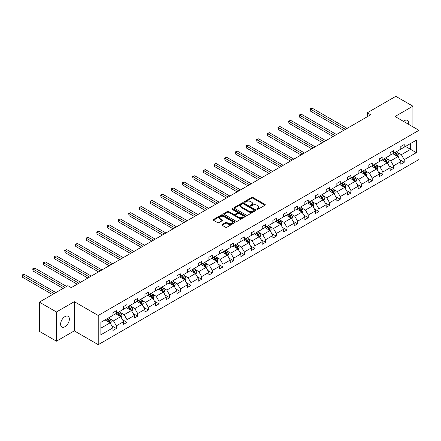 <?xml version="1.0" encoding="UTF-8"?>
<svg xmlns="http://www.w3.org/2000/svg" width="441" height="441" viewBox="0 0 441 441"><rect width="100%" height="100%" fill="white"/><g stroke="black" fill="none" stroke-linecap="round" stroke-linejoin="round"><path stroke-width="0.66" d="M256.971 209.337A0.661 0.386 0 0 0 257.908 209.337L265.035 205.219A0.948 0.546 0 0 0 265.311 204.833A0.948 0.546 0 0 0 265.035 204.448L252.963 197.474A0.948 0.546 0 0 0 251.618 197.474L244.49 201.592A0.661 0.386 0 0 0 244.297 201.862A0.661 0.386 0 0 0 244.49 202.132A0.661 0.386 0 0 0 245.433 202.132L246.354 201.598A3.037 1.753 0 0 1 250.648 201.598L251.651 202.182A3.037 1.753 0 0 1 252.544 203.422A3.037 1.753 0 0 1 251.651 204.657L250.731 205.192A0.661 0.386 0 0 0 250.538 205.462A0.661 0.386 0 0 0 250.731 205.732A0.661 0.386 0 0 0 251.668 205.732L252.594 205.203A3.037 1.753 0 0 1 256.882 205.203L257.891 205.782A3.037 1.753 0 0 1 258.779 207.022A3.037 1.753 0 0 1 257.891 208.262L256.971 208.791A0.661 0.386 0 0 0 256.772 209.062A0.661 0.386 0 0 0 256.971 209.337L256.971 208.791M64.981 326.704A6.185 3.572 120 0 0 69.022 321.257A6.185 3.572 120 0 0 68.074 316.296A6.185 3.572 120 0 0 64.981 316.605A6.185 3.572 120 0 0 60.941 322.057A6.185 3.572 120 0 0 61.889 327.013A6.185 3.572 120 0 0 64.981 326.704M408.631 124.356A6.185 3.572 120 0 0 407.451 120.36A6.185 3.572 120 0 0 404.358 120.669A6.185 3.572 120 0 0 403.405 121.341M222.17 224.508A0.948 0.546 0 0 0 221.895 224.893A0.948 0.546 0 0 0 222.17 225.279L225.56 227.236A0.948 0.546 0 0 0 226.9 227.236L234.816 222.666A0.948 0.546 0 0 0 235.092 222.281A0.948 0.546 0 0 0 234.816 221.895L222.738 214.921A0.948 0.546 0 0 0 221.399 214.921L213.483 219.491A0.948 0.546 0 0 0 213.207 219.877A0.948 0.546 0 0 0 213.483 220.268L217.573 222.628A0.948 0.546 0 0 0 218.918 222.628L222.303 220.671A0.948 0.546 0 0 0 222.584 220.285A0.948 0.546 0 0 0 222.303 219.899L220.274 218.725A2.536 1.466 0 0 1 219.53 217.689A2.536 1.466 0 0 1 221.101 216.338A2.536 1.466 0 0 1 223.863 216.658L231.812 221.244A2.536 1.466 0 0 1 232.556 222.281A2.536 1.466 0 0 1 230.99 223.637A2.536 1.466 0 0 1 228.223 223.317L226.9 222.551A0.948 0.546 0 0 0 225.56 222.551L222.17 224.508L222.17 225.279M74.309 301.672L56.437 311.985L39.354 302.124L39.354 331.323L56.437 341.185L74.309 330.866L98.227 344.68L98.227 315.48L74.309 301.672L74.309 330.866M412.903 126.821L412.903 106.187L395.031 116.501L418.95 130.316L98.227 315.48M412.903 106.187L395.82 96.32L367.287 112.797L367.287 116.738M39.354 302.124L67.886 285.652L71.304 287.626L370.699 114.77L367.287 112.797M246.42 215.191A0.948 0.546 0 0 0 247.759 215.191L255.675 210.622A0.948 0.546 0 0 0 255.956 210.236A0.948 0.546 0 0 0 255.675 209.85L243.603 202.877A0.948 0.546 0 0 0 242.263 202.877L234.347 207.446A0.948 0.546 0 0 0 234.066 207.832A0.948 0.546 0 0 0 234.347 208.224L246.42 215.191M232.297 209.481A0.661 0.386 0 0 1 232.969 209.574L232.969 208.786L245.246 215.87A0.948 0.546 0 0 1 245.527 216.255A0.948 0.546 0 0 1 245.246 216.647L237.33 221.217A0.948 0.546 0 0 1 235.99 221.217L223.912 214.243L227.302 212.303L227.302 211.515L223.912 213.472A0.948 0.546 0 0 0 223.637 213.857A0.948 0.546 0 0 0 223.912 214.243L223.912 213.472M227.302 212.303A0.948 0.546 0 0 1 228.642 212.303L228.642 211.515A0.948 0.546 0 0 0 227.302 211.515M228.642 211.515L233.543 214.343A0.948 0.546 0 0 0 234.882 214.343L237.131 213.042A0.948 0.546 0 0 0 237.407 212.656A0.948 0.546 0 0 0 237.131 212.27L232.032 209.326A0.661 0.386 0 0 1 231.839 209.056A0.661 0.386 0 0 1 232.247 208.698A0.661 0.386 0 0 1 232.969 208.786M56.437 311.985L56.437 341.185M100.862 322.327L112.957 315.343L112.957 312.697L116.374 310.723L116.374 313.369L123.618 309.185L123.618 306.545L127.036 304.571L127.036 307.212L134.279 303.033L134.279 300.387L137.697 298.414L137.697 301.06L144.94 296.876L144.94 294.235L148.358 292.262L148.358 294.902L155.601 290.724L155.601 288.078L159.019 286.104L159.019 288.75L166.263 284.566L166.263 281.92L169.68 279.952L169.68 282.593L176.924 278.409L176.924 275.768L180.341 273.795L180.341 276.441L187.585 272.257L187.585 269.611L191.003 267.637L191.003 270.283L198.246 266.099L198.246 263.459L201.664 261.485L201.664 264.126L208.907 259.947L208.907 257.301L212.325 255.328L212.325 257.974L219.568 253.79L219.568 251.15L222.986 249.176L222.986 251.817L230.23 247.638L230.23 244.992L233.647 243.019L233.647 245.665L240.891 241.481L240.891 238.835L244.308 236.867L244.308 239.507L251.552 235.323L251.552 232.683L254.97 230.709L254.97 233.355L262.213 229.171L262.213 226.525L265.631 224.552L265.631 227.198L272.874 223.014L272.874 220.373L276.292 218.4L276.292 221.04L283.535 216.862L283.535 214.216L286.953 212.242L286.953 214.888L294.197 210.704L294.197 208.064L297.614 206.09L297.614 208.731L304.858 204.552L304.858 201.906L308.276 199.933L308.276 202.579L315.519 198.395L315.519 195.749L318.937 193.781L318.937 196.421L326.18 192.237L326.18 189.597L329.592 187.623L329.592 190.269L336.841 186.085L336.841 183.439L340.254 181.466L340.254 184.112L347.502 179.928L347.502 177.288L350.915 175.314L350.915 177.955L358.164 173.776L358.164 171.13L361.576 169.157L361.576 171.803L368.825 167.619L368.825 164.978L372.237 163.005L372.237 165.645L379.486 161.467L379.486 158.821L382.898 156.847L382.898 159.493L390.147 155.309L390.147 152.663L393.559 150.695L393.559 153.336L400.808 149.152L400.808 146.511L404.221 144.538L404.221 147.178L416.321 140.199L416.321 152.663L404.221 159.648L404.221 162.294L400.808 164.267L400.808 161.621L393.559 165.805L393.559 168.445L390.147 170.419L390.147 167.778L382.898 171.957L382.898 174.603L379.486 176.576L379.486 173.93L372.237 178.114L372.237 180.76L368.825 182.728L368.825 180.088L361.576 184.272L361.576 186.912L358.164 188.886L358.164 186.24L350.915 190.424L350.915 193.07L347.502 195.043L347.502 192.397L340.254 196.581L340.254 199.222L336.841 201.195L336.841 198.555L329.592 202.733L329.592 205.379L326.18 207.353L326.18 204.707L318.937 208.891L318.937 211.531L315.519 213.505L315.519 210.864L308.276 215.043L308.276 217.689L304.858 219.662L304.858 217.016L297.614 221.2L297.614 223.846L294.197 225.82L294.197 223.174L286.953 227.358L286.953 229.998L283.535 231.972L283.535 229.331L276.292 233.51L276.292 236.155L272.874 238.129L272.874 235.483L265.631 239.667L265.631 242.307L262.213 244.281L262.213 241.64L254.97 245.819L254.97 248.465L251.552 250.438L251.552 247.792L244.308 251.976L244.308 254.622L240.891 256.59L240.891 253.95L233.647 258.134L233.647 260.774L230.23 262.748L230.23 260.102L222.986 264.286L222.986 266.932L219.568 268.905L219.568 266.259L212.325 270.443L212.325 273.084L208.907 275.057L208.907 272.417L201.664 276.595L201.664 279.241L198.246 281.215L198.246 278.569L191.003 282.753L191.003 285.393L187.585 287.367L187.585 284.726L180.341 288.905L180.341 291.551L176.924 293.524L176.924 290.878L169.68 295.062L169.68 297.708L166.263 299.676L166.263 297.036L159.019 301.22L159.019 303.86L155.601 305.833L155.601 303.188L148.358 307.371L148.358 310.017L144.94 311.991L144.94 309.345L137.697 313.529L137.697 316.169L134.279 318.143L134.279 315.502L127.036 319.681L127.036 322.327L123.618 324.3L123.618 321.654L116.374 325.838L116.374 328.479L112.957 330.452L112.957 327.812L100.862 334.796L100.862 322.327M98.227 344.68L418.95 159.51L418.95 130.316M115.691 313.766L120.746 316.682L113.502 320.866L109.55 318.584M113.502 320.866L116.374 325.838M120.746 316.682L123.618 321.654M112.957 314.709L113.502 315.028L116.374 313.369M126.352 307.609L131.407 310.53L124.164 314.709L120.211 312.426M124.164 314.709L127.036 319.681M131.407 310.53L134.279 315.502M123.618 308.557L124.164 308.871L127.036 307.212M137.013 301.451L142.068 304.373L134.825 308.557L130.872 306.275M134.825 308.557L137.697 313.529M142.068 304.373L144.94 309.345M134.279 302.399L134.825 302.719L137.697 301.06M147.674 295.299L152.729 298.221L145.486 302.399L141.533 300.117M145.486 302.399L148.358 307.371M152.729 298.221L155.601 303.188M144.94 296.247L145.486 296.561L148.358 294.902M158.336 289.142L163.391 292.063L156.147 296.247L152.189 293.96M156.147 296.247L159.019 301.22M163.391 292.063L166.263 297.036M155.601 290.09L156.147 290.404L159.019 288.75M168.997 282.99L174.052 285.906L166.808 290.09L162.85 287.808M166.808 290.09L169.68 295.062M174.052 285.906L176.924 290.878M166.263 283.938L166.808 284.252L169.68 282.593M179.658 276.832L184.713 279.754L177.469 283.938L173.511 281.65M177.469 283.938L180.341 288.905M184.713 279.754L187.585 284.726M176.924 277.78L177.469 278.095L180.341 276.441M190.319 270.68L195.374 273.596L188.131 277.78L184.173 275.498M188.131 277.78L191.003 282.753M195.374 273.596L198.246 278.569M187.585 271.623L188.131 271.943L191.003 270.283M200.98 264.523L206.035 267.444L198.792 271.623L194.834 269.341M198.792 271.623L201.664 276.595M206.035 267.444L208.907 272.417M198.246 265.471L198.792 265.785L201.664 264.126M211.641 258.365L216.696 261.287L209.453 265.471L205.495 263.189M209.453 265.471L212.325 270.443M216.696 261.287L219.568 266.259M208.907 259.314L209.453 259.628L212.325 257.974M222.303 252.213L227.358 255.135L220.114 259.314L216.156 257.031M220.114 259.314L222.986 264.286M227.358 255.135L230.23 260.102M219.568 253.162L220.114 253.476L222.986 251.817M232.964 246.056L238.019 248.978L230.775 253.162L226.817 250.874M230.775 253.162L233.647 258.134M238.019 248.978L240.891 253.95M230.23 247.004L230.775 247.318L233.647 245.665M243.625 239.904L248.68 242.82L241.436 247.004L237.479 244.722M241.436 247.004L244.308 251.976M248.68 242.82L251.552 247.792M240.891 240.847L241.436 241.166L244.308 239.507M254.286 233.747L259.341 236.668L252.098 240.852L248.14 238.564M252.098 240.852L254.97 245.819M259.341 236.668L262.213 241.64M251.552 234.695L252.098 235.009L254.97 233.355M264.947 227.595L270.002 230.511L262.759 234.695L258.801 232.413M262.759 234.695L265.631 239.667M270.002 230.511L272.874 235.483M262.213 228.537L262.759 228.857L265.631 227.198M275.608 221.437L280.663 224.359L273.42 228.537L269.462 226.255M273.42 228.537L276.292 233.51M280.663 224.359L283.535 229.331M272.874 222.385L273.42 222.699L276.292 221.04M286.27 215.28L291.325 218.201L284.081 222.385L280.123 220.103M284.081 222.385L286.953 227.358M291.325 218.201L294.197 223.174M283.535 216.228L284.081 216.542L286.953 214.888M296.931 209.128L301.986 212.049L294.742 216.228L290.784 213.946M294.742 216.228L297.614 221.2M301.986 212.049L304.858 217.016M294.197 210.076L294.742 210.39L297.614 208.731M307.592 202.97L312.647 205.892L305.404 210.076L301.446 207.788M305.404 210.076L308.276 215.043M312.647 205.892L315.519 210.864M304.858 203.918L305.404 204.233L308.276 202.579M318.253 196.818L323.308 199.734L316.065 203.918L312.107 201.636M316.065 203.918L318.937 208.891M323.308 199.734L326.18 204.707M315.519 197.761L316.065 198.081L318.937 196.421M328.909 190.661L333.969 193.582L326.726 197.761L322.768 195.479M326.726 197.761L329.592 202.733M333.969 193.582L336.841 198.555M326.18 191.609L326.726 191.923L329.592 190.269M339.57 184.509L344.63 187.425L337.387 191.609L333.429 189.327M337.387 191.609L340.254 196.581M344.63 187.425L347.502 192.397M336.841 185.452L337.387 185.771L340.254 184.112M350.231 178.351L355.292 181.273L348.048 185.452L344.09 183.169M348.048 185.452L350.915 190.424M355.292 181.273L358.164 186.24M347.502 179.3L348.048 179.614L350.915 177.955M360.892 172.194L365.953 175.116L358.709 179.3L354.751 177.012M358.709 179.3L361.576 184.272M365.953 175.116L368.825 180.088M358.164 173.142L358.709 173.456L361.576 171.803M371.554 166.042L376.614 168.958L369.371 173.142L365.413 170.86M369.371 173.142L372.237 178.114M376.614 168.958L379.486 173.93M368.825 166.99L369.371 167.304L372.237 165.645M382.215 159.885L387.275 162.806L380.032 166.99L376.074 164.702M380.032 166.99L382.898 171.957M387.275 162.806L390.147 167.778M379.486 160.833L380.032 161.147L382.898 159.493M392.876 153.733L397.936 156.649L390.693 160.833L386.735 158.551M390.693 160.833L393.559 165.805M397.936 156.649L400.808 161.621M390.147 154.675L390.693 154.995L393.559 153.336M405.522 146.434L410.577 149.35L401.354 154.675L397.396 152.393M401.354 154.675L404.221 159.648M416.321 152.663L410.577 149.35L410.577 143.512L416.321 140.199M400.808 148.523L401.354 148.838L404.221 147.178M100.862 328.165L110.085 322.84L105.03 319.918M110.085 322.84L112.957 327.812M399.678 159.67L404.221 162.294M389.017 165.822L393.559 168.445M378.356 171.979L382.898 174.603M367.695 178.136L372.237 180.76M357.034 184.288L361.576 186.912M346.372 190.446L350.915 193.07M335.711 196.598L340.254 199.222M325.05 202.755L329.592 205.379M314.389 208.913L318.937 211.531M303.728 215.065L308.276 217.689M293.067 221.222L297.614 223.846M282.405 227.374L286.953 229.998M271.744 233.532L276.292 236.155M261.083 239.684L265.631 242.307M250.422 245.841L254.97 248.465M239.761 251.998L244.308 254.622M229.1 258.15L233.647 260.774M218.438 264.308L222.986 266.932M207.777 270.46L212.325 273.084M197.116 276.617L201.664 279.241M186.455 282.769L191.003 285.393M175.794 288.927L180.341 291.551M165.132 295.084L169.68 297.708M154.471 301.236L159.019 303.86M143.81 307.394L148.358 310.017M133.149 313.545L137.697 316.169M122.488 319.703L127.036 322.327M111.827 325.855L116.374 328.479M257.235 209.431L257.891 209.051A3.037 1.753 0 0 0 258.779 207.81L258.779 207.022M252.544 203.422L252.544 204.211A3.037 1.753 0 0 1 251.651 205.445L250.995 205.826M265.024 205.23L252.963 198.263A0.948 0.546 0 0 0 251.618 198.263L244.755 202.226M255.675 209.85L255.675 210.622L243.603 203.665A0.948 0.546 0 0 0 242.263 203.665L234.358 208.229M253.999 210.506A0.661 0.386 0 0 0 254.192 210.236A0.661 0.386 0 0 0 253.999 209.966L243.399 203.847A0.661 0.386 0 0 0 242.462 203.847L241.492 204.409A3.037 1.753 0 0 0 240.599 205.644A3.037 1.753 0 0 0 241.492 206.884L248.735 211.068A3.037 1.753 0 0 0 253.029 211.068L253.999 210.506L253.999 211.294A0.661 0.386 0 0 0 254.192 211.024L254.192 210.236M240.599 205.644L240.599 206.438A3.037 1.753 0 0 0 241.492 207.672L241.492 206.884M253.999 211.294L253.029 211.856A3.037 1.753 0 0 1 248.735 211.856L241.492 207.672M228.642 212.303L233.543 215.131A0.948 0.546 0 0 0 234.882 215.131L237.131 213.835A0.948 0.546 0 0 0 237.407 213.444L237.407 212.656M232.969 209.574L245.235 216.652M238.62 217.275A2.536 1.466 0 0 0 241.387 217.595A2.536 1.466 0 0 0 242.952 216.239A2.536 1.466 0 0 0 242.208 215.202L239.408 213.587A0.948 0.546 0 0 0 238.068 213.587L235.819 214.883A0.948 0.546 0 0 0 235.544 215.269A0.948 0.546 0 0 0 235.819 215.66L238.62 217.275L238.62 218.063A2.536 1.466 0 0 0 241.387 218.383A2.536 1.466 0 0 0 242.952 217.027L242.952 216.239M235.544 215.269L235.544 216.057A0.948 0.546 0 0 0 235.819 216.448L235.819 215.66M238.62 218.063L235.819 216.448M232.556 222.281L232.556 223.069A2.536 1.466 0 0 1 230.99 224.425A2.536 1.466 0 0 1 228.223 224.105L226.9 223.339A0.948 0.546 0 0 0 225.56 223.339L222.181 225.29M219.53 217.689L219.53 218.482A2.536 1.466 0 0 0 220.274 219.519L220.274 218.725M222.292 220.682L220.274 219.519M234.816 221.895L234.816 222.666L222.738 215.71A0.948 0.546 0 0 0 221.399 215.71L213.494 220.274M398.455 157.553L399.083 155.734A2.563 1.477 -120 0 0 398.267 153.556L396.729 151.506M393.978 154.367L393.317 153.479M347.161 128.359L311.985 108.051L310.277 109.037L310.277 111.011L343.743 130.332M397.556 156.434L397.699 155.844A2.563 1.477 -120 0 0 396.966 154.306L395.434 152.255M394.789 152.625L396.481 154.879A1.306 0.755 60 0 1 396.718 155.276L397.699 155.844M394.612 152.729L396.145 154.78A2.563 1.477 60 0 1 396.784 155.987M310.277 111.011L309.902 108.822L345.452 129.345M309.902 108.822L311.985 108.051M387.793 163.705L388.422 161.891A2.563 1.477 -120 0 0 387.606 159.708L386.068 157.663M383.317 160.524L382.656 159.636M336.5 134.516L301.324 114.208L299.615 115.195L299.615 117.168L333.082 136.489M386.895 162.586L387.038 162.001A2.563 1.477 -120 0 0 386.305 160.458L384.773 158.413M384.133 158.782L385.82 161.037A1.306 0.755 60 0 1 386.057 161.434L387.038 162.001M383.951 158.887L385.484 160.932A2.563 1.477 60 0 1 386.123 162.139M299.615 117.168L299.241 114.98L334.791 135.503M299.241 114.98L301.324 114.208M377.132 169.862L377.761 168.043A2.563 1.477 -120 0 0 376.945 165.866L375.407 163.815M372.656 166.676L371.995 165.788M325.838 140.673L290.663 120.365L288.954 121.347L288.954 123.32L322.421 142.641M376.234 168.743L376.377 168.153A2.563 1.477 -120 0 0 375.644 166.615L374.111 164.565M373.472 164.934L375.159 167.189A1.306 0.755 60 0 1 375.396 167.586L376.377 168.153M373.29 165.039L374.822 167.089A2.563 1.477 60 0 1 375.462 168.297M288.954 123.32L288.579 121.132L324.129 141.655M288.579 121.132L290.663 120.365M366.471 176.014L367.099 174.201A2.563 1.477 -120 0 0 366.284 172.018L364.746 169.972M361.995 172.833L361.333 171.946M315.177 146.825L280.002 126.517L278.293 127.504L278.293 129.478L311.759 148.799M365.572 174.895L365.716 174.311A2.563 1.477 -120 0 0 364.983 172.767L363.45 170.722M362.811 171.091L364.498 173.346A1.306 0.755 60 0 1 364.735 173.743L365.716 174.311M362.629 171.196L364.167 173.241A2.563 1.477 60 0 1 364.801 174.454M278.293 129.478L277.918 127.289L313.468 147.812M277.918 127.289L280.002 126.517M355.81 182.172L356.438 180.358A2.563 1.477 -120 0 0 355.622 178.175L354.09 176.124M351.334 178.985L350.672 178.098M304.516 152.983L269.341 132.675L267.632 133.662L267.632 135.635L301.098 154.956M354.911 181.053L355.055 180.463A2.563 1.477 -120 0 0 354.321 178.925L352.789 176.874M352.15 177.249L353.836 179.498A1.306 0.755 60 0 1 354.073 179.895L355.055 180.463M351.968 177.348L353.506 179.399A2.563 1.477 60 0 1 354.14 180.606M267.632 135.635L267.257 133.441L302.807 153.97M267.257 133.441L269.341 132.675M345.149 188.324L345.777 186.51A2.563 1.477 -120 0 0 344.961 184.327L343.429 182.282M340.673 185.143L340.011 184.255M293.855 159.135L258.68 138.827L256.971 139.814L256.971 141.787L290.437 161.108M344.25 187.21L344.393 186.62A2.563 1.477 -120 0 0 343.66 185.077L342.128 183.032M341.488 183.401L343.175 185.655A1.306 0.755 60 0 1 343.412 186.052L344.393 186.62M341.306 183.506L342.844 185.551A2.563 1.477 60 0 1 343.478 186.764M256.971 141.787L256.596 139.599L292.146 160.122M256.596 139.599L258.68 138.827M334.487 194.481L335.116 192.667A2.563 1.477 -120 0 0 334.3 190.484L332.768 188.439M330.011 191.295L329.35 190.407M283.194 165.292L248.018 144.984L246.31 145.971L246.31 147.944L279.776 167.266M333.589 193.362L333.732 192.778A2.563 1.477 -120 0 0 332.999 191.234L331.467 189.189M330.827 189.558L332.514 191.813A1.306 0.755 60 0 1 332.751 192.21L333.732 192.778M330.645 189.658L332.183 191.708A2.563 1.477 60 0 1 332.817 192.915M246.31 147.944L245.935 145.75L281.485 166.279M245.935 145.75L248.018 144.984M323.826 200.638L324.455 198.819A2.563 1.477 -120 0 0 323.639 196.642L322.106 194.591M319.35 197.452L318.689 196.565M272.532 171.444L237.357 151.136L235.648 152.123L235.648 154.096L269.115 173.418M322.928 199.519L323.071 198.93A2.563 1.477 -120 0 0 322.338 197.392L320.805 195.341M320.166 195.71L321.853 197.965A1.306 0.755 60 0 1 322.09 198.362L323.071 198.93M319.984 195.815L321.522 197.866A2.563 1.477 60 0 1 322.156 199.073M235.648 154.096L235.274 151.908L270.824 172.431M235.274 151.908L237.357 151.136M313.165 206.79L313.794 204.977A2.563 1.477 -120 0 0 312.978 202.794L311.445 200.749M308.689 203.61L308.027 202.722M261.871 177.602L226.696 157.294L224.987 158.28L224.987 160.254L258.454 179.575M312.267 205.671L312.41 205.087A2.563 1.477 -120 0 0 311.677 203.544L310.144 201.498M309.505 201.868L311.192 204.122A1.306 0.755 60 0 1 311.429 204.519L312.41 205.087M309.323 201.972L310.861 204.018A2.563 1.477 60 0 1 311.495 205.23M224.987 160.254L224.612 158.065L260.162 178.588M224.612 158.065L226.696 157.294M302.504 212.948L303.132 211.129A2.563 1.477 -120 0 0 302.317 208.951L300.784 206.901M298.028 209.762L297.366 208.874M251.21 183.759L216.035 163.451L214.326 164.438L214.326 166.406L247.792 185.727M301.605 211.829L301.749 211.239A2.563 1.477 -120 0 0 301.016 209.701L299.483 207.65M298.844 208.02L300.53 210.274A1.306 0.755 60 0 1 300.768 210.671L301.749 211.239M298.662 208.124L300.2 210.175A2.563 1.477 60 0 1 300.834 211.382M214.326 166.406L213.951 164.217L249.501 184.74M213.951 164.217L216.035 163.451M291.843 219.1L292.471 217.286A2.563 1.477 -120 0 0 291.655 215.103L290.123 213.058M287.367 215.919L286.705 215.032M240.549 189.911L205.374 169.603L203.665 170.59L203.665 172.563L237.131 191.885M290.944 217.981L291.088 217.396A2.563 1.477 -120 0 0 290.354 215.853L288.822 213.808M288.182 214.177L289.869 216.432A1.306 0.755 60 0 1 290.106 216.829L291.088 217.396M288.001 214.282L289.539 216.327A2.563 1.477 60 0 1 290.172 217.54M203.665 172.563L203.29 170.375L238.84 190.898M203.29 170.375L205.374 169.603M281.182 225.257L281.81 223.444A2.563 1.477 -120 0 0 280.994 221.261L279.462 219.21M276.705 222.071L276.044 221.184M229.888 196.069L194.713 175.761L193.004 176.747L193.004 178.721L226.47 198.042M280.283 224.138L280.426 223.548A2.563 1.477 -120 0 0 279.693 222.01L278.161 219.96M277.521 220.335L279.208 222.589A1.306 0.755 60 0 1 279.445 222.981L280.426 223.548M277.339 220.434L278.877 222.485A2.563 1.477 60 0 1 279.511 223.692M193.004 178.721L192.629 176.527L228.179 197.055M192.629 176.527L194.713 175.761M270.52 231.409L271.149 229.596A2.563 1.477 -120 0 0 270.333 227.418L268.801 225.368M266.044 228.229L265.383 227.341M219.227 202.221L184.051 181.912L182.342 182.899L182.342 184.873L215.809 204.194M269.622 230.296L269.765 229.706A2.563 1.477 -120 0 0 269.032 228.168L267.5 226.117M266.86 226.487L268.547 228.741A1.306 0.755 60 0 1 268.784 229.138L269.765 229.706M266.678 226.591L268.216 228.636A2.563 1.477 60 0 1 268.85 229.849M182.342 184.873L181.968 182.684L217.518 203.207M181.968 182.684L184.051 181.912M259.859 237.567L260.488 235.753A2.563 1.477 -120 0 0 259.672 233.57L258.139 231.525M255.383 234.386L254.722 233.493M208.565 208.378L173.39 188.07L171.681 189.057L171.681 191.03L205.148 210.351M258.961 236.448L259.104 235.863A2.563 1.477 -120 0 0 258.371 234.32L256.838 232.275M256.199 232.644L257.886 234.899A1.306 0.755 60 0 1 258.123 235.296L259.104 235.863M256.017 232.743L257.555 234.794A2.563 1.477 60 0 1 258.189 236.001M171.681 191.03L171.306 188.836L206.857 209.365M171.306 188.836L173.39 188.07M249.198 243.724L249.827 241.905A2.563 1.477 -120 0 0 249.011 239.728L247.478 237.677M244.722 240.538L244.06 239.65M197.904 214.53L162.729 194.222L161.02 195.209L161.02 197.182L194.487 216.503M248.3 242.605L248.443 242.015A2.563 1.477 -120 0 0 247.71 240.477L246.177 238.427M245.538 238.796L247.225 241.051A1.306 0.755 60 0 1 247.462 241.448L248.443 242.015M245.356 238.901L246.894 240.951A2.563 1.477 60 0 1 247.528 242.159M161.02 197.182L160.645 194.994L196.195 215.517M160.645 194.994L162.729 194.222M238.537 249.876L239.165 248.062A2.563 1.477 -120 0 0 238.349 245.88L236.817 243.834M234.061 246.695L233.399 245.808M187.243 220.687L152.068 200.379L150.359 201.366L150.359 203.34L183.825 222.661M237.638 248.757L237.782 248.173A2.563 1.477 -120 0 0 237.049 246.629L235.516 244.584M234.877 244.953L236.563 247.208A1.306 0.755 60 0 1 236.8 247.605L237.782 248.173M234.695 245.058L236.233 247.103A2.563 1.477 60 0 1 236.867 248.316M150.359 203.34L149.984 201.151L185.534 221.674M149.984 201.151L152.068 200.379M227.876 256.034L228.504 254.214A2.563 1.477 -120 0 0 227.688 252.037L226.156 249.986M223.405 252.847L222.738 251.96M176.582 226.845L141.407 206.537L139.698 207.524L139.698 209.492L173.164 228.813M226.977 254.915L227.121 254.325A2.563 1.477 -120 0 0 226.387 252.787L224.855 250.736M224.215 251.105L225.902 253.36A1.306 0.755 60 0 1 226.139 253.757L227.121 254.325M224.034 251.21L225.572 253.261A2.563 1.477 60 0 1 226.205 254.468M139.698 209.492L139.323 207.303L174.873 227.832M139.323 207.303L141.407 206.537M217.215 262.186L217.843 260.372A2.563 1.477 -120 0 0 217.027 258.189L215.495 256.144M212.744 259.005L212.077 258.117M165.921 232.997L130.745 212.689L129.037 213.676L129.037 215.649L162.503 234.97M216.316 261.072L216.459 260.482A2.563 1.477 -120 0 0 215.726 258.939L214.194 256.894M213.554 257.263L215.241 259.517A1.306 0.755 60 0 1 215.478 259.914L216.459 260.482M213.372 257.368L214.91 259.413A2.563 1.477 60 0 1 215.544 260.625M129.037 215.649L128.662 213.461L164.212 233.984M128.662 213.461L130.745 212.689M206.553 268.343L207.182 266.529A2.563 1.477 -120 0 0 206.366 264.346L204.833 262.296M202.083 265.157L201.416 264.269M155.26 239.154L120.084 218.846L118.375 219.833L118.375 221.806L151.842 241.128M205.66 267.224L205.804 266.634A2.563 1.477 -120 0 0 205.071 265.096L203.533 263.045M202.893 263.42L204.58 265.675A1.306 0.755 60 0 1 204.817 266.066L205.804 266.634M202.711 263.52L204.249 265.57A2.563 1.477 60 0 1 204.889 266.777M118.375 221.806L118.001 219.612L153.551 240.141M118.001 219.612L120.084 218.846M195.892 274.495L196.521 272.681A2.563 1.477 -120 0 0 195.705 270.504L194.172 268.453M191.422 271.314L190.755 270.427M144.598 245.306L109.423 224.998L107.714 225.985L107.714 227.958L141.181 247.28M194.999 273.381L195.143 272.792A2.563 1.477 -120 0 0 194.409 271.254L192.871 269.203M192.232 269.572L193.919 271.827A1.306 0.755 60 0 1 194.156 272.224L195.143 272.792M192.05 269.677L193.588 271.722A2.563 1.477 60 0 1 194.227 272.935M107.714 227.958L107.339 225.77L142.89 246.293M107.339 225.77L109.423 224.998M185.231 280.652L185.859 278.839A2.563 1.477 -120 0 0 185.044 276.656L183.511 274.611M180.76 277.472L180.093 276.579M133.937 251.464L98.762 231.156L97.053 232.142L97.053 234.116L130.519 253.437M184.338 279.533L184.481 278.949A2.563 1.477 -120 0 0 183.748 277.406L182.21 275.36M181.571 275.73L183.258 277.984A1.306 0.755 60 0 1 183.495 278.381L184.481 278.949M181.389 275.829L182.927 277.88A2.563 1.477 60 0 1 183.566 279.087M97.053 234.116L96.678 231.922L132.228 252.45M96.678 231.922L98.762 231.156M174.57 286.81L175.198 284.991A2.563 1.477 -120 0 0 174.382 282.813L172.85 280.763M170.099 283.624L169.432 282.736M123.276 257.616L88.101 237.308L86.392 238.294L86.392 240.268L119.858 259.589M173.677 285.691L173.82 285.101A2.563 1.477 -120 0 0 173.087 283.563L171.549 281.512M170.91 281.882L172.596 284.136A1.306 0.755 60 0 1 172.833 284.533L173.82 285.101M170.728 281.986L172.266 284.037A2.563 1.477 60 0 1 172.905 285.244M86.392 240.268L86.017 238.079L121.567 258.602M86.017 238.079L88.101 237.308M163.909 292.962L164.537 291.148A2.563 1.477 -120 0 0 163.721 288.965L162.189 286.92M159.438 289.781L158.771 288.894M112.615 263.773L77.44 243.465L75.731 244.452L75.731 246.425L109.197 265.747M163.016 291.843L163.159 291.258A2.563 1.477 -120 0 0 162.426 289.715L160.888 287.67M160.248 288.039L161.935 290.294A1.306 0.755 60 0 1 162.172 290.691L163.159 291.258M160.066 288.144L161.604 290.189A2.563 1.477 60 0 1 162.244 291.402M75.731 246.425L75.356 244.237L110.906 264.76M75.356 244.237L77.44 243.465M153.248 299.119L153.876 297.3A2.563 1.477 -120 0 0 153.06 295.123L151.528 293.072M148.777 295.933L148.11 295.046M101.954 269.931L66.778 249.623L65.07 250.609L65.07 252.577L98.536 271.899M152.354 298L152.498 297.41A2.563 1.477 -120 0 0 151.765 295.872L150.227 293.822M149.587 294.191L151.274 296.446A1.306 0.755 60 0 1 151.511 296.843L152.498 297.41M149.405 294.296L150.943 296.346A2.563 1.477 60 0 1 151.583 297.554M65.07 252.577L64.695 250.389L100.245 270.917M64.695 250.389L66.778 249.623M142.586 305.271L143.215 303.458A2.563 1.477 -120 0 0 142.399 301.275L140.866 299.23M138.116 302.091L137.449 301.203M91.293 276.083L56.117 255.774L54.408 256.761L54.408 258.735L87.875 278.056M141.693 304.158L141.837 303.568A2.563 1.477 -120 0 0 141.103 302.024L139.565 299.979M138.926 300.349L140.613 302.603A1.306 0.755 60 0 1 140.85 303L141.837 303.568M138.75 300.453L140.282 302.498A2.563 1.477 60 0 1 140.922 303.711M54.408 258.735L54.034 256.546L89.584 277.069M54.034 256.546L56.117 255.774M131.925 311.429L132.554 309.615A2.563 1.477 -120 0 0 131.738 307.432L130.205 305.381M127.455 308.242L126.788 307.355M80.631 282.24L45.456 261.932L43.747 262.919L43.747 264.892L77.214 284.213M131.032 310.31L131.175 309.72A2.563 1.477 -120 0 0 130.442 308.182L128.904 306.131M128.265 306.506L129.952 308.761A1.306 0.755 60 0 1 130.189 309.152L131.175 309.72M128.088 306.605L129.621 308.656A2.563 1.477 60 0 1 130.26 309.863M43.747 264.892L43.372 262.698L78.922 283.227M43.372 262.698L45.456 261.932M121.264 317.581L121.892 315.767A2.563 1.477 -120 0 0 121.077 313.59L119.544 311.539M116.793 314.4L116.126 313.512M66.552 286.418L34.795 268.084L33.086 269.071L33.086 271.044L63.135 288.392M120.371 316.467L120.514 315.877A2.563 1.477 -120 0 0 119.781 314.339L118.243 312.289M117.604 312.658L119.291 314.913A1.306 0.755 60 0 1 119.528 315.309L120.514 315.877M117.427 312.763L118.96 314.808A2.563 1.477 60 0 1 119.599 316.021M33.086 271.044L32.711 268.856L64.844 287.405M32.711 268.856L34.795 268.084M110.603 323.738L111.231 321.924A2.563 1.477 -120 0 0 110.415 319.742L108.883 317.696M106.132 320.557L105.465 319.664M55.891 292.576L24.134 274.241L22.425 275.228L22.425 277.202L52.473 294.549M109.71 322.619L109.853 322.035A2.563 1.477 -120 0 0 109.12 320.491L107.582 318.446M106.943 318.815L108.629 321.07A1.306 0.755 60 0 1 108.866 321.467L109.853 322.035M106.766 318.915L108.299 320.965A2.563 1.477 60 0 1 108.938 322.173M22.425 277.202L22.05 275.013L54.182 293.563M22.05 275.013L24.134 274.241M257.891 209.051L257.891 208.262M250.731 205.732L250.731 205.192M251.651 205.445L251.651 204.657M244.49 202.132L244.49 201.592M251.618 198.263L251.618 197.474M252.963 198.263L252.963 197.474M265.035 205.219L265.035 204.448M234.347 208.224L234.347 207.446M242.263 203.665L242.263 202.877M243.603 203.665L243.603 202.877M248.735 211.856L248.735 211.068M253.029 211.856L253.029 211.068M233.543 215.131L233.543 214.343M234.882 215.131L234.882 214.343M237.131 213.835L237.131 213.042M245.246 216.647L245.246 215.87M225.56 223.339L225.56 222.551M226.9 223.339L226.9 222.551M228.223 224.105L228.223 223.317M222.303 220.671L222.303 219.899M213.483 220.268L213.483 219.491M221.399 215.71L221.399 214.921M222.738 215.71L222.738 214.921M397.749 156.544L399.066 155.783M396.966 154.306L398.267 153.556M395.417 155.199L396.145 154.78M387.088 162.701L388.405 161.941M386.305 160.458L387.606 159.708M384.756 161.351L385.484 160.932M376.427 168.853L377.744 168.093M375.644 166.615L376.945 165.866M374.095 167.508L374.822 167.089M365.765 175.011L367.083 174.25M364.983 172.767L366.284 172.018M363.434 173.666L364.167 173.241M355.104 181.163L356.422 180.408M354.321 178.925L355.622 178.175M352.772 179.818L353.506 179.399M344.443 187.32L345.761 186.56M343.66 185.077L344.961 184.327M342.111 185.975L342.844 185.551M333.782 193.472L335.099 192.717M332.999 191.234L334.3 190.484M331.45 192.127L332.183 191.708M323.121 199.63L324.438 198.869M322.338 197.392L323.639 196.642M320.789 198.285L321.522 197.866M312.46 205.787L313.777 205.026M311.677 203.544L312.978 202.794M310.128 204.437L310.861 204.018M301.798 211.939L303.116 211.178M301.016 209.701L302.317 208.951M299.467 210.594L300.2 210.175M291.143 218.097L292.455 217.336M290.354 215.853L291.655 215.103M288.805 216.751L289.539 216.327M280.482 224.249L281.793 223.493M279.693 222.01L280.994 221.261M278.15 222.903L278.877 222.485M269.82 230.406L271.132 229.645M269.032 228.168L270.333 227.418M267.489 229.061L268.216 228.636M259.159 236.558L260.471 235.803M258.371 234.32L259.672 233.57M256.827 235.213L257.555 234.794M248.498 242.715L249.81 241.955M247.71 240.477L249.011 239.728M246.166 241.37L246.894 240.951M237.837 248.873L239.149 248.112M237.049 246.629L238.349 245.88M235.505 247.522L236.233 247.103M227.176 255.025L228.488 254.264M226.387 252.787L227.688 252.037M224.844 253.68L225.572 253.261M216.514 261.182L217.826 260.422M215.726 258.939L217.027 258.189M214.183 259.837L214.91 259.413M205.853 267.334L207.165 266.579M205.071 265.096L206.366 264.346M203.522 265.989L204.249 265.57M195.192 273.492L196.504 272.731M194.409 271.254L195.705 270.504M192.86 272.147L193.588 271.722M184.531 279.649L185.843 278.888M183.748 277.406L185.044 276.656M182.199 278.299L182.927 277.88M173.87 285.801L175.182 285.04M173.087 283.563L174.382 282.813M171.538 284.456L172.266 284.037M163.209 291.959L164.521 291.198M162.426 289.715L163.721 288.965M160.877 290.608L161.604 290.189M152.547 298.11L153.859 297.35M151.765 295.872L153.06 295.123M150.216 296.765L150.943 296.346M141.886 304.268L143.198 303.507M141.103 302.024L142.399 301.275M139.554 302.923L140.282 302.498M131.225 310.42L132.537 309.665M130.442 308.182L131.738 307.432M128.893 309.075L129.621 308.656M120.564 316.577L121.876 315.817M119.781 314.339L121.077 313.59M118.232 315.232L118.96 314.808M109.903 322.735L111.215 321.974M109.12 320.491L110.415 319.742M107.571 321.384L108.299 320.965"/></g></svg>
